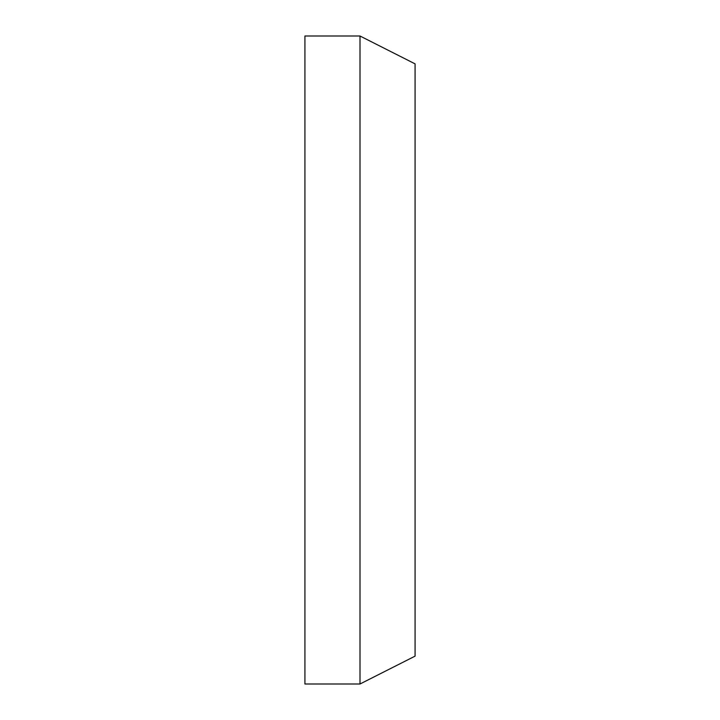 <?xml version="1.0" encoding="UTF-8"?>
<svg xmlns="http://www.w3.org/2000/svg" width="720" height="720" viewBox="0 0 720 720"><rect width="100%" height="100%" fill="white"/><g stroke="black" fill="none" stroke-linecap="round" stroke-linejoin="round"><path stroke-width="1.08" d="M360 36L415.08 63.864L415.08 656.136L360 684L304.92 684L304.92 36L360 36L360 684"/></g></svg>

